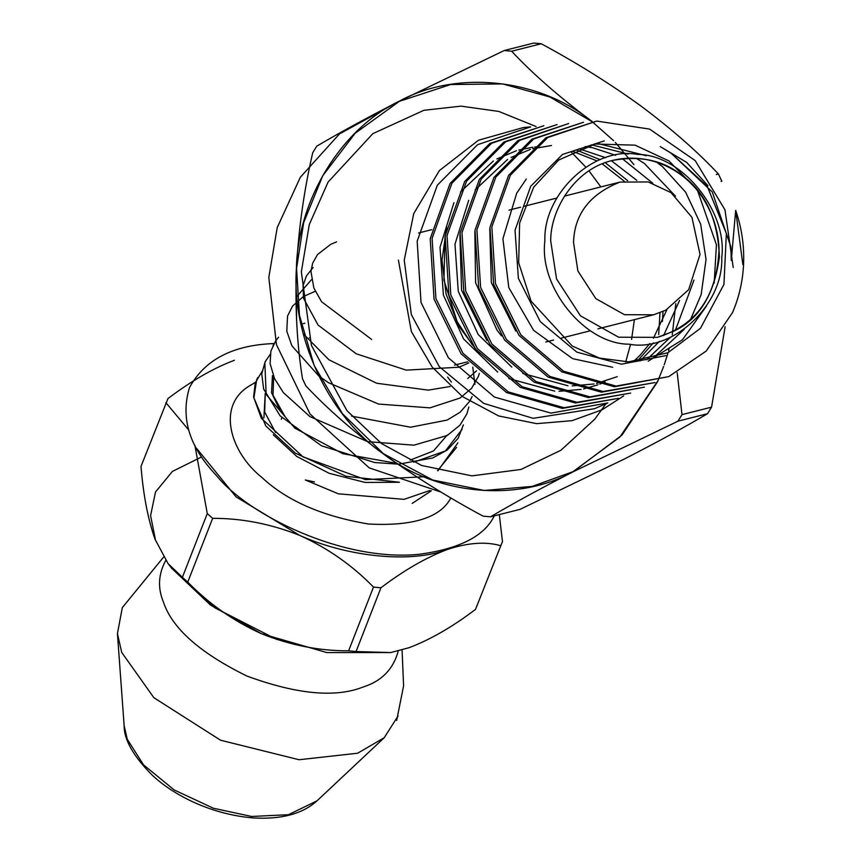 <?xml version="1.0" encoding="UTF-8"?>
<svg xmlns="http://www.w3.org/2000/svg" width="861" height="861" viewBox="0 0 861 861"><rect width="100%" height="100%" fill="white"/><g stroke="black" fill="none" stroke-linecap="round" stroke-linejoin="round"><path stroke-width="1.29" d="M447.193 435.074L433.503 450.949L410.137 460.151M280.385 411.343L271.549 392.659L272.442 375.676M573.523 242.436L577.882 270.978L595.844 298.649L624.483 314.695L653.553 314.792L665.736 310.208L688.66 289.683L700.025 254.436L691.943 217.349L671.074 192.66L648.215 181.962L620.006 182.08C589.925 194.005 574.427 214.12 573.523 242.436M255.437 382.306L251.208 384.889C215.282 404.455 230.124 452.423 262.196 477.726C286.971 500.844 322.401 516.266 368.476 524.015C412.946 526.372 440.412 517.676 450.895 497.927M314.513 481.934L305.332 479.986L338.33 493.805L404.046 499.348L429.854 490.501M550.706 240.876L556.529 278.932L580.475 315.826L618.65 337.221L657.406 337.351L673.657 331.237C699.132 319.356 714.382 294.559 719.387 256.869C717.826 218.554 704.955 191.099 680.771 174.503C662.766 160.221 640.067 155.518 612.677 160.394C574.147 169.004 550.34 210.418 550.706 240.876M544.884 240.919C538.792 287.488 585.06 344.282 629.004 344.185C672.57 352.579 723.574 305.02 721.744 257.697C727.836 211.128 681.568 154.334 637.624 154.431C594.058 146.036 543.054 193.607 544.884 240.919M707.979 185.685L686.637 162.385L660.301 146.628L671.149 153.247L712.295 191.971L730.86 246.859L731.28 260.571L735.671 210.353C741.73 227.885 744.367 245.859 743.57 264.273C742.774 281.267 739.082 297.379 732.496 312.608L706.224 351.04L668.76 376.623L616.002 386.083L563.546 371.209L520.873 334.843L495.484 283.635L491.846 226.874L510.465 175.063L547.714 137.545L596.77 121.078L649.603 129.096L695.171 160.598L724.951 209.772L733.228 267.523M735.671 210.353L742.849 264.499M668.76 376.623L614.388 386.761L561.867 371.887L519.032 335.403L493.611 284.119L489.963 227.315L508.614 175.31L545.96 137.706L596.77 121.078M655.038 382.542L601.355 392.175L548.059 377.075L504.557 340.009L478.705 287.832L475.024 230.167L493.934 177.42L531.894 139.17L583.554 122.24L533.745 138.933L495.818 177.118L476.908 229.822L480.599 287.38L506.376 339.417L549.835 376.429L603.077 391.507L655.038 382.553M568.658 123.543L519.635 140.418L481.17 179.163L461.98 232.61L465.704 291.169L491.889 344.023L535.929 381.563L589.989 396.889L644.394 387.149L588.343 397.578L534.132 382.187L490.049 344.583L463.821 291.61L460.097 232.933L479.373 179.357L517.924 140.558L568.669 123.543M630.672 393.068L575.396 402.991L520.399 387.396L475.53 349.146L448.936 295.388L445.148 235.86L464.714 181.434L503.943 141.968L557.11 124.554L505.687 141.796L466.576 181.165L447.031 235.516L450.809 294.925L477.36 348.554L522.078 386.707L577.021 402.302L630.672 393.079M618.489 398.331L562.33 408.405L506.559 392.562L461.098 353.817L434.052 299.154L430.209 238.712L450.066 183.49L489.834 143.443L543.894 125.717L491.62 143.26L451.896 183.264L432.093 238.379L435.924 298.67L462.927 353.236L508.334 391.927L563.998 407.716L618.489 398.331M530.677 126.868L477.629 144.659L437.334 185.18L417.165 241.188L421.029 302.437L448.387 357.767L494.408 397.05L550.997 413.119L607.844 402.937L594.499 408.695L533.131 418.328L483.721 403.389L439.261 366.668L411.321 314.523L404.24 260.108L413.754 213.55L439.39 170.575L478.522 140.235L523.413 127.514L530.677 126.879M677.984 421.169L573.049 471.828C517.041 502.673 436.032 494.989 383.285 453.822C415.099 476.768 448.366 497.54 483.086 516.126L490.501 516.826L520.055 509.357L624.989 458.698C657.384 442.07 684.904 427.067 707.538 413.7L677.984 421.169L681.998 414.625L711.563 407.156L707.538 413.7M657.826 381.337L621.943 435.149L573.049 471.828C540.654 488.456 513.134 503.459 490.501 516.826M711.563 407.156L725.134 326.739M677.177 372.587L681.998 414.625M716.352 174.525L718.429 174.008L721.819 181.251L721.163 181.413M718.429 174.008C697.744 151.87 671.935 129.225 640.993 106.054C609.599 83.366 576.343 62.605 541.203 43.75L511.638 51.23L504.223 50.519L533.788 43.05L541.203 43.75M511.638 51.23C532.324 73.357 558.132 96.012 589.064 119.184L592.185 121.519M504.223 50.519L399.3 101.178C341.569 128.364 297.648 199.784 296.41 268.503C291.427 336.855 328.515 415.96 383.285 453.822C352.687 430.941 326.879 408.286 305.859 385.868L302.469 378.625C297.045 344.884 295.032 308.173 296.41 268.503C298.638 228.595 304.073 190.001 312.726 152.72L316.751 146.176C339.03 133.003 366.549 118 399.3 101.178C455.318 70.333 536.317 78.017 589.064 119.184M592.293 121.81L549.91 96.992L502.706 83.915L450.658 84.539L399.375 101.34L355.184 133.251L322.757 175.73L303.664 222.622L296.571 268.514L299.456 315.352L314.147 365.451L342.441 413.689L383.371 453.682L432.696 480.018L484.237 490.469L532.216 486.422L572.985 471.667L619.942 436.979L657.858 380.863M657.944 380.68L663.627 366.517M664.229 364.827L667.899 353.214M668.567 350.804L669.331 347.919M672.258 334.789L675.82 303.696M633.9 164.612L615.303 142.409M613.592 140.644L592.476 121.95M391.174 105.602L339.482 133.918L300.371 177.215L277.21 227.595L268.815 277.446L276.467 344.669L310.014 413.98L369.229 467.889L441.155 492.137M273.949 343.55C232.728 345.089 204.574 359.79 189.463 387.654C180.336 417.714 189.28 446.945 216.294 475.358C248.011 514.856 342.43 561.91 418.812 554.333C459.376 548.963 484.517 536.145 494.257 515.879M502.469 541.558L475.509 609.384L502.469 541.558L499.315 514.598M348.608 650.83L356.056 651.54L380.939 587.783L373.491 587.073L348.608 650.83C319.205 650.905 290.157 645.201 261.453 633.707L210.547 605.111L171.608 568.206L168.089 563.643L154.958 539.104C147.931 518.968 143.27 494.731 141 466.414L167.949 398.589C191.153 381.003 213.302 368.239 234.407 360.275M212.645 518.333L207.275 513.554L182.392 577.311L187.763 582.09L212.645 518.333C242.049 518.257 271.097 523.962 299.8 535.456C348.77 557.358 411.773 563.342 447.397 549.458L451.831 547.779M475.509 609.384C452.585 626.819 430.435 639.594 409.05 647.709L390.711 652.563L356.056 651.54M390.711 652.563L326.76 652.563L261.453 633.707C233.589 621.093 209.019 603.895 187.763 582.09M182.392 577.311L168.089 563.643M380.939 587.783C403.863 570.348 426.012 557.573 447.397 549.458C468.029 542.688 485.701 541.418 500.392 545.626M196.351 448.075L236.043 496.851L299.8 535.456C327.664 548.07 352.235 565.268 373.491 587.073M165.872 402.657L188.462 429.682M194.866 445.277L207.275 513.554M165.753 560.436C158.37 574.029 157.563 587.805 163.31 601.753C171.942 628.153 199.838 652.929 246.989 676.079C296.647 694.31 335.306 697.97 362.955 687.078C381.563 681.245 393.337 669.212 398.277 650.959M172.06 568.346L214.572 607.672L276.779 639.497M201.194 457.148L172.394 471.43L155.497 492.029L150.589 515.631L155.324 539.147M122.337 607.532L117.43 633.599L121.692 652.38L153.85 697.679L220.577 740.223L299.047 759.736L357.627 753.224L384.232 737.716L398.062 715.943M431.383 490.77L412.204 503.405M456.588 447.376L437.528 470.644M424.236 476.757L365.484 479.631L302.986 456.857L261.324 418.231L253.909 397.868L256.686 379.723L257.708 377.581M462.088 429.338L445.417 450.938L413.678 462.206M396.577 463.336L342.85 453.704L294.806 428.121L266.157 394.467L264.844 362.718L265.877 360.587M623.644 395.963L602.065 409.804L572.027 420.674L536.683 423.655L498.702 415.96L462.368 396.544L432.211 367.087L411.354 331.539L398.406 260.119M666.016 355.604L621.448 364.192L576.848 352.138L540.299 321.659L518.387 278.361L515.029 230.242L530.742 186.213L562.491 154.453L604.314 140.87M617.283 376.655L596.522 383.468M594.058 383.974L572.188 385.9M568.002 385.76L522.799 373.47M511.811 367.098L478.21 334.509L458.278 291.352L454.974 244.212L468.718 200.333M475.1 189.99L507.592 159.436M511.047 157.455L530.408 149.383M532.744 148.727L551.481 145.509M605.057 381.94L599.773 384.124M598.008 384.792L583.618 388.924M581.121 389.42L559.004 391.314M554.775 391.152L508.883 378.592M497.733 372.103L463.627 338.986L443.393 295.129L440.014 247.236L453.941 202.636M460.463 192.025L493.396 160.975M496.894 158.951L516.439 150.729M518.774 150.051L532.927 147.209M534.746 146.994L538.233 146.671M653.37 342.861L637.162 361.329M478.899 353.333L458.73 325.975L446.106 294.15L441.984 260.313L446.644 227.078M576.17 149.943L600.095 159.672M605.251 162.675L627.701 180.67M662.421 321.519L663.013 311.51M124.135 725.597L127.224 739.179L143.496 764.826L174.148 789.935L213.377 808.231L251.616 816.465L288.478 814.7L316.977 800.859C302.652 813.86 281.439 819.554 253.36 817.95C210.611 814.431 172.803 794.843 151.751 774.717C133.154 755.85 123.952 739.481 124.135 725.597L117.43 633.599M399.02 482.268L365.118 482.44L329.117 473.292L296.776 456.448L273.303 434.816M263.918 417.897L265.22 393.412M284.969 416.487L272.969 395.134L273.733 375.719M275.563 432.48L264.693 412.085L265.242 393.477M653.553 314.792L597.964 328.848M590.42 330.753L561.178 338.147M553.58 340.063L545.745 342.043M467.717 361.771L454.468 365.118M620.006 182.08L564.418 196.125M556.873 198.03L524.381 206.242M520.604 207.2L509.023 210.127M431.759 229.65L418.543 232.997M657.406 337.351C696.753 325.329 717.31 295.7 719.053 248.463C718.214 231.491 713.511 215.853 704.944 201.549C687.573 171.361 650.765 151.213 612.677 160.394M536.069 126.524L498.767 111.424L461.033 106.14L423.881 110.305L372.878 133.627L328.084 182.069L309.282 224.57L301.339 271.839L311.445 345.476L346.929 410.632L381.52 443.555L421.696 465.51L471.914 475.864L521.034 469.439L560.942 450.238L594.757 419.178L605.972 403.744M625.753 361.889L630.543 344.325M631.576 339.417L634.406 319.635M600.86 186.912L588.967 170.855M585.728 167.023L571.403 152.193M624.236 181.176L602.194 163.859M597.071 160.932L572.931 151.439M444.965 237.216L443.953 280.126L457.116 321.594L472.398 344.949M633.427 361.652L639.906 355.41L649.829 343.517M653.434 338.244L666.952 309.573M636.828 180.358L611.385 160.738M605.67 157.714L579.012 148.759M459.882 234.493L461.571 290.168L486.842 340.289M640.014 360.974L659.365 341.376M663.594 335.51L679.577 300.424M652.81 183.253L622.212 158.618M615.647 155.292L592.723 147.769L585.2 146.553M474.841 231.491L475.616 282.828L497.034 330.161L501.436 335.833M646.493 359.855L670.31 337.351M675.379 330.301L693.966 280.105M675.476 196.19L644.372 163.461L636.075 158.187M628.153 154.076L591.507 144.809M489.769 228.735L491.33 282.58L515.814 331.087M652.864 358.316L684.258 329.311M690.565 319.517L701.145 294.645L706.042 259.495L700.671 224.183L685.614 192.164L662.421 166.55L656.577 162.126M646.277 155.712L597.943 143.529M526.265 179.066L516.718 193.176L502.899 238.766L508.797 287.606L533.572 330.29L572.608 358.639L612.677 367.292M648.204 361.146L682.525 339.718L706.558 305.903M714.167 283.172L716.438 244.772L697.765 191.239M696.194 188.871L669.051 160.985L635.084 145.165L595.155 144.024L558.746 159.995L533.659 187.246L519.624 223.074L518.677 262.82L531.097 301.21L572.285 346.047L599.568 358.122L628.627 361.868L667.878 352.752L700.477 328.289L723.94 284.442L726.361 233.482L707.29 186.374L671.149 153.247M659.978 312.769L658.697 334.628M371.661 339.46L321.573 301.748L313.867 288.069L310.961 271.441L312.618 263.251L317.483 254.598L330.753 244.309L336.608 241.866M468.804 362.976L458.881 367.227L406.241 370.133L356.217 353.785L318.086 325.081L303.513 298.261L303.072 285.658L306.43 275.886L313.092 267.567M476.542 370.833L467.792 378.442M450.131 386.514L428.272 390.13L376.634 383.242L328.988 359.823L303.212 333.767M296.571 320.195L296.378 297.023L311.467 279.696M479.308 373.373L478.415 376.332L471.602 388.279L460.108 398.008L429.983 407.856L378.582 404.067L328.525 382.736L319.033 376.128M318.742 375.913L291.89 345.81L286.788 331.173L287.531 316.073L292.546 306.096L303.298 296.593L315.255 291.266M472.764 367.141L474.938 384.35M472.108 396.49L469.751 401.204L460.108 412.258L447.182 420.071L410.536 427.217L351.589 416.121M468.836 407.038L466.856 413.904L460.022 425.097L447.257 435.462L413.937 445.169L368.626 441.736M366.872 441.327L309.938 416.616L283.377 392.616L274.487 378.506L270.106 363.6L270.892 351.116L275.724 340.741L278.587 337.232M303.169 323.661L304.848 323.241M447.602 377.032L451.433 382.133M463.379 424.882L458.117 438.314L447.236 450.012L432.825 457.912L399.063 464.101M397.717 464.122L374.61 462.518L321.54 445.815L280.148 415.874L263.638 389.043L261.755 373.878L265.145 361.749L270.225 354.388M309.314 337.932L310.068 337.867M457.869 442.898L437.958 470.763M399.418 482.235L346.111 476.273L295.506 453.252L265.769 425.926L253.586 397.115L255.276 382.768L262.228 371.166M396.673 720.453L403.594 685.84L402.076 649.947M122.23 607.737L163.579 557.089M384.232 737.716L316.977 800.859M281.87 417.854L281.31 419.296M273.002 345.735L274.035 343.593"/></g></svg>
